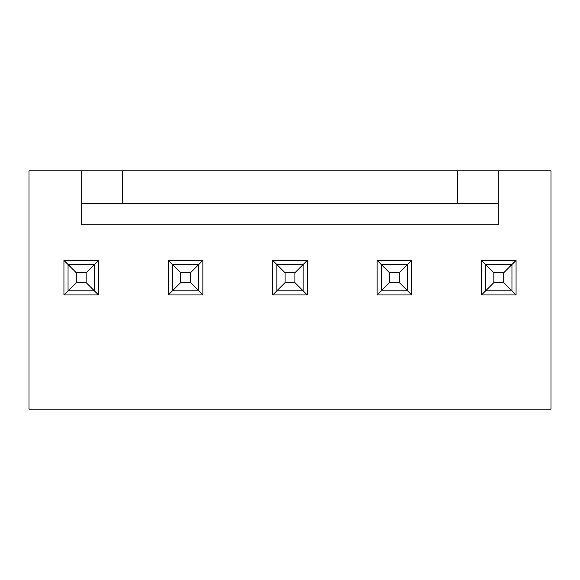 <?xml version="1.0" encoding="UTF-8"?>
<svg xmlns="http://www.w3.org/2000/svg" width="580" height="580" viewBox="0 0 580 580"><rect width="100%" height="100%" fill="white"/><g stroke="black" fill="none" stroke-linecap="round" stroke-linejoin="round"><path stroke-width="0.87" d="M86.13 282.605L86.13 272.738L76.27 272.738L76.27 282.605L86.13 282.605L76.27 282.605L68.049 290.819L68.049 264.516L94.351 264.516L94.351 290.819L68.049 290.819L94.351 290.819L86.13 282.605L94.351 290.819L94.351 264.516L86.13 272.738L86.13 282.605M68.049 290.819L76.27 282.605L76.27 272.738L68.049 264.516L68.049 290.819L63.938 294.93L63.938 260.406L98.462 260.406L98.462 294.93L63.938 294.93L98.462 294.93L98.462 260.406L94.351 264.516L68.049 264.516L76.27 272.738L86.13 272.738L98.462 260.406L63.938 260.406L68.049 264.516L63.938 260.406L63.938 294.93L68.049 290.819M190.53 282.605L190.53 272.738L180.67 272.738L180.67 282.605L190.53 282.605L180.67 282.605L172.448 290.819L172.448 264.516L198.751 264.516L198.751 290.819L172.448 290.819L198.751 290.819L190.53 282.605L198.751 290.819L198.751 264.516L190.53 272.738L190.53 282.605M172.448 290.819L180.67 282.605L180.67 272.738L172.448 264.516L172.448 290.819L168.338 294.93L168.338 260.406L202.862 260.406L202.862 294.93L168.338 294.93L202.862 294.93L202.862 260.406L198.751 264.516L172.448 264.516L180.67 272.738L190.53 272.738L202.862 260.406L168.338 260.406L172.448 264.516L168.338 260.406L168.338 294.93L172.448 290.819M294.93 282.605L294.93 272.738L285.07 272.738L285.07 282.605L294.93 282.605L285.07 282.605L276.849 290.819L276.849 264.516L303.151 264.516L303.151 290.819L276.849 290.819L303.151 290.819L294.93 282.605L303.151 290.819L303.151 264.516L294.93 272.738L294.93 282.605M276.849 290.819L285.07 282.605L285.07 272.738L276.849 264.516L276.849 290.819L272.738 294.93L272.738 260.406L307.262 260.406L307.262 294.93L272.738 294.93L307.262 294.93L307.262 260.406L303.151 264.516L276.849 264.516L285.07 272.738L294.93 272.738L307.262 260.406L272.738 260.406L276.849 264.516L272.738 260.406L272.738 294.93L276.849 290.819M399.33 282.605L399.33 272.738L389.47 272.738L389.47 282.605L399.33 282.605L389.47 282.605L381.248 290.819L381.248 264.516L407.551 264.516L407.551 290.819L381.248 290.819L407.551 290.819L399.33 282.605L407.551 290.819L407.551 264.516L399.33 272.738L399.33 282.605M381.248 290.819L389.47 282.605L389.47 272.738L381.248 264.516L381.248 290.819L377.138 294.93L377.138 260.406L411.662 260.406L411.662 294.93L377.138 294.93L411.662 294.93L411.662 260.406L407.551 264.516L381.248 264.516L389.47 272.738L399.33 272.738L411.662 260.406L377.138 260.406L381.248 264.516L377.138 260.406L377.138 294.93L381.248 290.819M503.73 282.605L503.73 272.738L493.87 272.738L493.87 282.605L503.73 282.605L493.87 282.605L485.649 290.819L485.649 264.516L511.951 264.516L511.951 290.819L485.649 290.819L511.951 290.819L503.73 282.605L511.951 290.819L511.951 264.516L503.73 272.738L503.73 282.605M485.649 290.819L493.87 282.605L493.87 272.738L485.649 264.516L485.649 290.819L481.538 294.93L481.538 260.406L516.062 260.406L516.062 294.93L481.538 294.93L516.062 294.93L516.062 260.406L511.951 264.516L485.649 264.516L493.87 272.738L503.73 272.738L516.062 260.406L481.538 260.406L485.649 264.516L481.538 260.406L481.538 294.93L485.649 290.819M29 170.803L29 409.197L551 409.197L551 170.803L498.8 170.803L551 170.803L551 409.197L29 409.197L29 170.803L81.2 170.803L29 170.803M81.2 170.803L498.8 170.803L498.8 203.681L81.2 203.681L81.2 170.803L81.2 203.681L457.7 203.681L457.7 170.803L122.3 170.803L122.3 203.681L122.3 170.803L81.2 170.803M81.2 224.235L81.2 203.681L81.2 224.235L498.8 224.235L498.8 203.681L498.8 224.235L81.2 224.235M457.7 203.681L498.8 203.681L498.8 170.803L457.7 170.803L457.7 203.681M94.351 290.819L98.462 294.93L94.351 290.819M198.751 290.819L202.862 294.93L198.751 290.819M303.151 290.819L307.262 294.93L303.151 290.819M407.551 290.819L411.662 294.93L407.551 290.819M511.951 290.819L516.062 294.93L511.951 290.819"/></g></svg>
